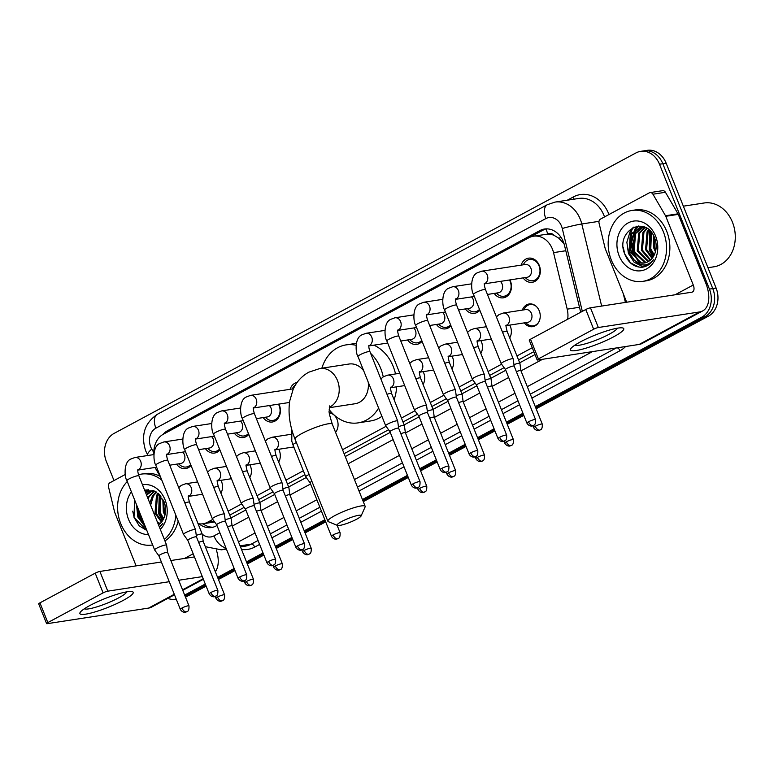 <?xml version="1.0" encoding="UTF-8"?>
<svg xmlns="http://www.w3.org/2000/svg" width="774" height="774" viewBox="0 0 774 774"><rect width="100%" height="100%" fill="white"/><g stroke="black" fill="none" stroke-linecap="round" stroke-linejoin="round"><path stroke-width="1.16" d="M220.967 480.325A11.475 9.288 81.3 0 1 221.548 481.583A11.475 9.288 81.3 0 1 220.919 493.115M249.847 464.797A11.475 9.288 81.3 0 1 250.428 466.064A11.475 9.288 81.3 0 1 249.799 477.597A10.759 8.707 -98.7 0 0 249.847 477.5M278.727 449.278A11.475 9.288 81.3 0 1 279.317 450.536A11.475 9.288 81.3 0 1 278.679 462.078A10.759 8.707 -98.7 0 0 278.727 461.981M294.343 448.281A11.475 9.288 81.3 0 1 293.249 447.043M329.327 412.639A11.475 9.288 81.3 0 1 337.077 419.498A11.475 9.288 81.3 0 1 335.558 432.308M423.136 371.665A11.475 9.288 81.3 0 1 423.717 372.933A11.475 9.288 81.3 0 1 423.088 384.465M452.016 356.146A11.475 9.288 81.3 0 1 452.597 357.404A11.475 9.288 81.3 0 1 451.968 368.946A10.759 8.707 -98.7 0 0 452.016 368.85M480.896 340.628A11.475 9.288 81.3 0 1 481.476 341.885A11.475 9.288 81.3 0 1 480.848 353.418A10.759 8.707 -98.7 0 0 480.896 353.331M509.785 325.099A11.475 9.288 81.3 0 1 510.366 326.367A11.475 9.288 81.3 0 1 509.727 337.899A10.759 8.707 -98.7 0 0 509.776 337.803M522.334 310.113A11.475 9.288 81.3 0 1 529.155 303.979A11.475 9.288 81.3 0 1 539.246 310.838A11.475 9.288 81.3 0 1 532.647 326.667A11.475 9.288 81.3 0 1 524.298 322.874M191.014 465.455A12.21 9.878 81.3 0 1 185.692 468.56A12.21 9.878 81.3 0 1 176.53 464.148M219.893 449.926A12.21 9.878 81.3 0 1 214.572 453.042A12.21 9.878 81.3 0 1 205.41 448.63M248.783 434.408A12.21 9.878 81.3 0 1 243.452 437.523A12.21 9.878 81.3 0 1 234.299 433.111M278.872 404.086A12.21 9.878 81.3 0 1 279.356 405.16A12.21 9.878 81.3 0 1 272.332 421.994A12.21 9.878 81.3 0 1 263.179 417.583M422.062 341.276A12.21 9.878 81.3 0 1 416.741 344.391A12.21 9.878 81.3 0 1 407.579 339.979M450.942 325.757A12.21 9.878 81.3 0 1 445.621 328.863A12.21 9.878 81.3 0 1 436.459 324.451M479.832 310.229A12.21 9.878 81.3 0 1 474.501 313.344A12.21 9.878 81.3 0 1 465.348 308.932M509.921 279.917A12.21 9.878 81.3 0 1 510.405 280.981A12.21 9.878 81.3 0 1 503.39 297.826A12.21 9.878 81.3 0 1 494.228 293.414M521.144 265.124A12.21 9.878 81.3 0 1 528.555 258.168A12.21 9.878 81.3 0 1 539.284 265.463A12.21 9.878 81.3 0 1 532.27 282.297A12.21 9.878 81.3 0 1 523.108 277.885M567.661 319.246A21.517 17.405 -98.7 0 0 567.207 309.155L553.536 252.624A21.517 17.405 -98.7 0 0 552.404 249.073A21.517 17.405 -98.7 0 0 533.489 236.205A21.517 17.405 -98.7 0 0 528.874 237.763L163.449 434.156A21.517 17.405 -98.7 0 0 153.871 454.174M564.053 243.752L558.751 238.169L554.203 235.422A7.169 5.805 -98.7 0 0 547.799 233.99A21.517 12.161 -118.3 0 1 546.192 228.872M547.799 233.99L547.518 234.135A21.517 17.405 81.3 0 1 554.203 235.422M229.723 515.136L244.168 507.367M258.603 499.617L273.058 491.848M287.483 484.089L304.917 474.723M344.101 453.67L388.577 429.764M403.012 422.004L417.457 414.235M431.892 406.485L446.337 398.716M460.772 390.957L475.217 383.198M489.652 375.438L504.106 367.669M518.532 359.92L533.847 351.686M547.518 234.135L533.489 236.205M198.038 523.659A21.517 17.405 -98.7 0 0 202.991 523.766A21.517 17.405 -98.7 0 0 207.606 522.218L212.773 519.431M228.137 511.179L241.662 503.913M257.016 495.66L270.542 488.394M285.906 480.132L303.34 470.766M342.514 449.713L386.062 426.3M401.425 418.047L414.941 410.781M430.305 402.528L443.821 395.262M459.185 387L472.711 379.734M488.065 371.481L501.591 364.215M516.955 355.963L532.26 347.729M290.095 389.303A12.21 9.878 81.3 0 1 297.158 382.404M113.991 480.557L106.367 461.507A21.517 17.405 81.3 0 1 114.126 433.382L635.967 152.923A21.517 17.405 81.3 0 1 640.582 151.365A21.517 17.405 81.3 0 1 659.496 164.233L709.439 289.099A21.517 17.405 81.3 0 1 701.679 317.224L705.017 316.711L535.714 407.704L705.017 316.711A21.517 17.405 81.3 0 0 712.767 288.586A21.517 17.405 81.3 0 1 705.017 316.711L708.355 316.198L536.14 408.759M523.388 414.322L506.835 423.223L523.388 414.322M494.509 429.841L477.955 438.742L494.509 429.841M465.629 445.369L449.075 454.27L465.629 445.369M436.749 460.888L420.185 469.789L436.749 460.888M407.869 476.416L362.871 500.594L407.869 476.416M325.283 520.796L304.666 531.873L325.283 520.796M292.34 538.501L275.786 547.402L292.34 538.501M263.46 554.02L246.906 562.921L263.46 554.02M234.58 569.548L218.026 578.449L234.58 569.548M205.7 585.067L185.083 596.144L205.7 585.067M659.496 164.233L662.825 163.72L712.767 288.586L662.825 163.72A21.517 17.405 81.3 0 0 643.92 150.853A21.517 17.405 81.3 0 1 662.825 163.72L666.162 163.208L716.105 288.073A21.517 17.405 81.3 0 1 708.355 316.198M640.582 151.365L647.248 150.34A21.517 17.405 81.3 0 1 666.162 163.208M523.814 415.377L507.251 424.278M494.934 430.895L478.371 439.796M466.054 446.424L449.491 455.325M437.175 461.943L420.611 470.844M408.285 477.461L363.287 501.649M325.699 521.85L305.082 532.928M292.766 539.555L276.202 548.456M263.886 555.074L247.322 563.975M235.006 570.593L218.442 579.494M206.126 586.121L186.505 596.657A21.517 17.405 81.3 0 1 185.489 597.16M580.626 312.28A21.517 17.405 -98.7 0 0 580.248 310.451L564.517 245.445A21.517 17.405 -98.7 0 0 563.385 241.894A21.517 17.405 -98.7 0 0 544.48 229.027A21.517 17.405 -98.7 0 0 539.865 230.584L167.648 430.634A21.517 17.405 -98.7 0 0 163.024 434.398M529.242 237.57L543.193 230.072A21.517 17.405 81.3 0 1 546.163 228.872M141.768 518.338A28.696 23.21 81.3 0 1 140.568 514.797A28.696 23.21 81.3 0 0 141.768 518.338M632.329 254.685A28.696 23.21 81.3 0 1 630.181 236.738A28.696 23.21 81.3 0 0 632.329 254.685M630.742 233.825A28.696 23.21 81.3 0 1 633.093 227.372A28.696 23.21 81.3 0 0 630.742 233.825M176.201 599.047A21.517 17.405 81.3 0 1 175.224 599.24A21.517 17.405 81.3 0 1 167.774 598.408M701.679 317.224L535.289 406.65M522.972 413.268L506.409 422.169M494.093 428.796L477.529 437.697M465.213 444.315L448.649 453.216M436.333 459.833L419.769 468.734M407.443 475.362L362.445 499.54M324.857 519.741L304.24 530.829M291.924 537.446L275.36 546.347M263.044 552.965L246.48 561.866M234.164 568.493L217.6 577.394M205.274 584.012L184.667 595.09M145.27 491.761A28.696 23.21 81.3 0 1 146.209 489.845M635.667 254.172A28.696 23.21 81.3 0 1 633.18 240.095M633.625 235.519A28.696 23.21 81.3 0 1 634.67 231.165M635.377 229.191A28.696 23.21 81.3 0 1 636.77 226.192M199.063 523.824A21.517 17.405 -98.7 0 0 211.437 527.539A21.517 17.405 -98.7 0 0 216.062 525.981L216.962 525.498M230.875 518.019L245.842 509.969M259.754 502.5L274.722 494.451M288.634 486.972L306.243 477.51M345.252 456.544L390.251 432.366M404.163 424.887L419.131 416.838M433.043 409.369L448.011 401.319M461.923 393.84L476.89 385.8M490.803 378.322L505.77 370.272M519.683 362.803L534.998 354.569M213.092 527.181A21.517 17.405 81.3 0 1 202.982 523.766L214.63 521.976M580.442 341.866A28.696 4.644 -21.8 0 1 622.161 327.857A28.696 4.644 -21.8 0 1 613.782 336.738A28.696 4.644 -21.8 0 1 582.928 349.035A28.696 4.644 -21.8 0 1 571.086 348.29A28.696 4.644 -21.8 0 1 580.442 341.866M574.908 345.136A22.959 3.715 158.2 0 0 609.235 334.213A22.959 3.715 158.2 0 0 617.226 328.215M626.679 302.228L605.307 248.793A3.589 2.902 -98.7 0 1 605.113 248.202L599.057 223.164A3.589 2.902 -98.7 0 1 600.537 219.061L649.28 192.861A3.589 2.902 -98.7 0 1 650.054 192.61L662.554 190.685A3.589 2.902 81.3 0 1 665.437 192.281L678.014 213.817A3.589 2.902 81.3 0 1 678.276 214.369L705.762 283.091A28.696 16.215 -118.3 0 1 702.676 310.925A28.696 16.215 -118.3 0 1 699.609 311.941L598.341 327.508A3.589 0.581 158.2 0 0 593.658 329.231L585.773 309.513A3.589 0.581 -21.8 0 1 590.456 307.791L691.724 292.224A7.169 4.054 61.7 0 0 692.488 291.972A7.169 4.054 61.7 0 0 693.262 285.006L665.775 216.294A3.589 2.902 -98.7 0 0 665.514 215.743L652.937 194.206A3.589 2.902 -98.7 0 0 650.054 192.61M702.676 310.925L642.207 343.424A28.696 16.215 -118.3 0 1 639.14 344.44L537.872 360.007A3.589 0.581 158.2 0 1 537.146 359.939A3.589 0.581 158.2 0 1 538.394 358.923L593.658 329.231M537.146 359.939L529.261 340.221A3.589 0.581 -21.8 0 1 530.509 339.215L585.773 309.513M683.345 206.184L704.127 202.991A32.276 26.113 81.3 0 1 732.485 222.283A32.276 26.113 81.3 0 1 713.928 266.798L707.958 267.717M611.286 259.919A35.865 29.015 81.3 0 1 631.903 210.46A35.865 29.015 81.3 0 1 663.415 231.9A35.865 29.015 81.3 0 1 642.797 281.359A35.865 29.015 81.3 0 1 611.286 259.919M631.903 210.46L635.231 209.948A35.865 29.015 81.3 0 1 666.753 231.387A35.865 29.015 81.3 0 1 646.135 280.846L642.797 281.359M641.994 267.253C646.716 266.643 650.528 264.147 653.449 259.764C647.49 266.546 641.133 266.711 634.39 260.267A17.937 14.513 81.3 0 0 644.239 262.996A17.937 14.513 81.3 0 0 654.32 254.83C656.7 249.557 656.816 243.965 654.649 238.053C645.942 213.866 615.107 230.826 624.589 253.708C628.236 262.792 634.041 267.311 641.994 267.253L642.575 267.175M655.597 236.109A25.107 20.308 81.3 0 1 646.551 268.917A25.107 20.308 81.3 0 1 619.103 255.72A25.107 20.308 81.3 0 1 628.149 222.912A25.107 20.308 81.3 0 1 655.597 236.109M643.068 227.159L635.609 233.574L634.09 251.415L645.603 262.251L646.638 262.367M642.526 227.15L634.564 233.738L633.045 251.569L644.558 262.405L646.116 262.55M645.235 227.459L639.779 232.935L638.26 250.776L648.66 261.37M644.684 227.353L638.734 233.09L637.215 250.931L648.157 261.66M647.103 228.465L643.939 232.297L642.42 250.128L650.624 259.909M646.619 228.166L642.904 232.452L641.385 250.292L650.141 260.325M649.192 230.062L648.109 231.649L646.59 249.489L652.501 257.858M648.651 229.597L647.064 231.813L645.545 249.654L652.047 258.439M651.485 232.49L650.76 248.851L654.262 254.946M650.886 231.774L649.715 249.015L653.837 255.788M654.059 236.67L654.93 248.212L655.81 250.302M653.372 235.325L653.885 248.367L655.472 251.763M644.316 227.014L640.417 227.295L630.404 234.377L628.875 252.218L634.39 260.267M640.94 227.227L631.439 234.212L629.92 252.053L641.433 262.889L644.539 262.947M645.41 227.498L640.417 227.295M643.765 226.811L643.039 226.995M649.821 230.642L649.241 250.166L653.101 257.026M638.54 226.008L635.618 229.046M634.767 230.255L631.042 241.536L632.571 252.73L639.005 262.222M643.533 264.989L646.716 265.879M633.993 226.976L630.104 231.697L626.872 242.185L628.401 253.369L634.177 262.28L642.555 266.527L644.665 266.691M650.15 230.981L649.763 250.089L653.362 256.62M638.976 225.998L636.441 228.591M635.764 229.472L631.565 241.459L633.093 252.653L640.069 262.579M644.239 264.989L646.967 265.753M623.283 247.545L624.753 253.93L630.529 262.841L638.908 267.088L642.836 267.136M341.644 521.521A12.916 2.09 158.2 0 0 337.445 525.42A12.916 2.09 158.2 0 0 356.65 519.219A12.916 2.09 158.2 0 0 361.1 515.958A12.916 2.09 158.2 0 0 354.889 516.171A12.916 2.09 158.2 0 0 341.644 521.521M337.445 525.42L328.321 521.657A20.085 3.251 -21.8 0 1 327.866 521.26A20.085 3.251 -21.8 0 1 334.852 515.59A20.085 3.251 -21.8 0 1 354.066 507.676A20.085 3.251 -21.8 0 1 365.164 506.341A20.085 3.251 -21.8 0 1 365.115 506.941L361.1 515.958M363.674 370.736A20.085 16.244 -98.7 0 0 349.006 364.032L319.836 368.521L308.778 372.197C301.705 376.145 296.481 381.872 293.133 389.361L289.708 401.029C287.976 413.297 289.737 425.99 295.01 439.11L327.866 521.26M321.858 368.211A39.455 31.918 81.3 0 1 346.065 344.894A39.455 31.918 81.3 0 1 356.059 345.291M370.611 353.331A39.455 31.918 81.3 0 1 380.731 368.472A39.455 31.918 81.3 0 1 383.227 376.87M373.861 345.156A39.455 31.918 81.3 0 1 393.24 366.557A39.455 31.918 81.3 0 1 395.514 373.929M329.327 407.704L355.111 403.738A20.085 16.244 -98.7 0 0 368.221 382.114M378.592 408.053A39.455 31.918 81.3 0 1 358.052 422.885A39.455 31.918 81.3 0 1 329.192 409.62M396.617 386.826A39.455 31.918 81.3 0 1 394.092 399.703M381.901 416.325A39.455 31.918 81.3 0 1 370.562 420.959L358.052 422.885M525.169 277.566L526.514 278.727A10.759 8.707 -98.7 0 0 532.88 280.739A10.759 8.707 -98.7 0 0 539.062 265.898A10.759 8.707 -98.7 0 0 529.61 259.474A10.759 8.707 -98.7 0 0 524.133 263.295L523.205 264.805M484.505 283.826L527.229 277.256A6.453 5.225 -98.7 0 0 530.935 268.355A6.453 5.225 -98.7 0 0 525.265 264.495L481.592 271.21A6.453 5.225 -98.7 0 1 487.262 275.07A6.453 5.225 -98.7 0 1 485.23 283.332A6.453 5.225 -98.7 0 1 484.534 283.69M535.56 419.624C535.84 426.29 533.17 424.936 533.431 425.458A4.663 2.632 61.7 0 1 532.938 425.623A4.663 2.632 -118.3 0 1 528.516 421.772A4.663 0.755 158.2 0 1 532.976 419.934A4.663 0.755 158.2 0 1 535.56 419.624L514.159 366.121A4.663 0.755 158.2 0 1 514.168 366.15L513.201 358.923A6.453 1.045 158.2 0 0 513.191 358.884A6.453 1.045 158.2 0 0 511.895 358.759A6.453 1.045 158.2 0 0 503.448 361.864A6.453 1.045 158.2 0 0 501.204 363.683A6.453 1.045 158.2 0 0 501.223 363.722L505.509 369.604A4.663 0.755 158.2 0 0 505.519 369.614M514.159 366.121A4.663 0.755 158.2 0 0 513.22 366.034A4.663 0.755 158.2 0 0 507.115 368.269A4.663 0.755 158.2 0 0 505.499 369.585L526.901 423.088C529.058 426.88 532.638 425.981 532.106 425.932L533.431 425.458M496.289 293.094L497.634 294.255A10.759 8.707 -98.7 0 0 504 296.258A10.759 8.707 -98.7 0 0 510.182 281.426A10.759 8.707 -98.7 0 0 509.495 279.975M487.427 294.459L498.34 292.775A6.453 5.225 -98.7 0 0 502.055 283.874A6.453 5.225 -98.7 0 0 500.381 281.378M474.568 377.383A6.453 1.045 158.2 0 0 472.324 379.202A6.453 1.045 158.2 0 0 472.343 379.241L476.62 385.123A4.663 0.755 158.2 0 0 476.629 385.133A4.663 0.755 158.2 0 1 478.235 383.798A4.663 0.755 158.2 0 1 484.34 381.553A4.663 0.755 158.2 0 1 485.279 381.65A4.663 0.755 158.2 0 1 485.288 381.679L484.321 374.452A6.453 1.045 158.2 0 0 484.311 374.403A6.453 1.045 158.2 0 0 483.015 374.287A6.453 1.045 158.2 0 0 474.568 377.383M458.547 309.977L469.46 308.294A6.453 5.225 -98.7 0 0 473.175 299.393A6.453 5.225 -98.7 0 0 471.501 296.906M456.399 397.197A4.663 0.755 158.2 0 0 456.399 397.168L455.441 389.97A6.453 1.045 158.2 0 0 455.431 389.932A6.453 1.045 158.2 0 0 454.125 389.806A6.453 1.045 158.2 0 0 445.689 392.902A6.453 1.045 158.2 0 0 443.444 394.721A6.453 1.045 158.2 0 0 443.463 394.759L415.735 325.457A6.453 1.045 158.2 0 1 417.689 323.793A6.453 1.045 158.2 0 1 417.979 323.629A6.453 1.045 158.2 0 1 424.162 321.084A6.453 1.045 158.2 0 1 427.722 320.659C426.58 317.069 426.3 314.96 426.89 314.341L426.455 314.757M477.79 450.662C478.071 457.337 475.41 455.983 475.671 456.505A4.663 2.632 61.7 0 1 475.168 456.67A4.663 2.632 -118.3 0 1 470.756 452.809A4.663 0.755 158.2 0 1 475.217 450.971A4.663 0.755 158.2 0 1 477.79 450.662L456.399 397.168A4.663 0.755 158.2 0 0 455.451 397.081A4.663 0.755 158.2 0 0 449.355 399.316A4.663 0.755 158.2 0 0 447.74 400.632A4.663 0.755 158.2 0 0 447.749 400.661L443.463 394.759M467.399 308.613L468.744 309.774A10.759 8.707 -98.7 0 0 475.12 311.787A10.759 8.707 -98.7 0 0 479.493 309.397M429.657 325.496L440.58 323.822A6.453 5.225 -98.7 0 0 444.295 314.921A6.453 5.225 -98.7 0 0 442.622 312.425M427.519 412.716A4.663 0.755 158.2 0 0 427.519 412.687L426.561 405.489A6.453 1.045 158.2 0 0 426.551 405.45A6.453 1.045 158.2 0 0 425.245 405.324A6.453 1.045 158.2 0 0 416.809 408.43A6.453 1.045 158.2 0 0 414.564 410.249A6.453 1.045 158.2 0 0 414.583 410.288L386.855 340.976A6.453 1.045 158.2 0 1 388.809 339.312A6.453 1.045 158.2 0 1 389.099 339.157A6.453 1.045 158.2 0 1 395.272 336.613A6.453 1.045 158.2 0 1 398.842 336.177C397.701 332.588 397.42 330.479 398.01 329.859L397.575 330.275M448.91 466.19C449.191 472.866 446.521 471.501 446.792 472.024A4.663 2.632 61.7 0 1 446.288 472.188A4.663 2.632 -118.3 0 1 441.877 468.338A4.663 0.755 158.2 0 1 446.337 466.499A4.663 0.755 158.2 0 1 448.91 466.19L427.519 412.687A4.663 0.755 158.2 0 0 426.571 412.6A4.663 0.755 158.2 0 0 420.476 414.835A4.663 0.755 158.2 0 0 418.86 416.151A4.663 0.755 158.2 0 0 418.869 416.18L414.583 410.288M438.519 324.142L439.864 325.293A10.759 8.707 -98.7 0 0 446.24 327.305A10.759 8.707 -98.7 0 0 450.613 324.916M400.777 341.024L411.7 339.341A6.453 5.225 -98.7 0 0 415.415 330.44A6.453 5.225 -98.7 0 0 413.742 327.944M398.639 428.225L397.681 421.017A6.453 1.045 158.2 0 0 397.672 420.979A6.453 1.045 158.2 0 0 396.365 420.853A6.453 1.045 158.2 0 0 387.929 423.949A6.453 1.045 158.2 0 0 385.684 425.768A6.453 1.045 158.2 0 0 385.704 425.806L389.98 431.689A4.663 0.755 158.2 0 1 389.97 431.679A4.663 0.755 158.2 0 1 391.596 430.363A4.663 0.755 158.2 0 1 397.691 428.119A4.663 0.755 158.2 0 1 398.629 428.216A4.663 0.755 158.2 0 1 398.639 428.245M409.639 339.66L410.984 340.821A10.759 8.707 -98.7 0 0 417.35 342.824A10.759 8.707 -98.7 0 0 421.733 340.444M295.494 384.891A10.759 8.707 -98.7 0 0 293.085 387.474L292.156 388.983M283.11 490.319L282.152 483.102A6.453 1.045 158.2 0 0 282.142 483.063A6.453 1.045 158.2 0 0 280.846 482.937A6.453 1.045 158.2 0 0 272.4 486.033A6.453 1.045 158.2 0 0 270.155 487.862A6.453 1.045 158.2 0 0 270.174 487.891L274.46 493.773M283.12 490.329A4.663 0.755 158.2 0 0 283.11 490.3A4.663 0.755 158.2 0 0 282.171 490.213A4.663 0.755 158.2 0 0 276.066 492.448A4.663 0.755 158.2 0 0 274.451 493.764A4.663 0.755 158.2 0 0 274.47 493.793M265.24 417.273L266.575 418.424A10.759 8.707 -98.7 0 0 272.951 420.437A10.759 8.707 -98.7 0 0 279.133 405.605A10.759 8.707 -98.7 0 0 278.447 404.154M256.378 418.628L267.291 416.954A6.453 5.225 -98.7 0 0 271.006 408.053A6.453 5.225 -98.7 0 0 269.333 405.557M254.23 505.838L253.272 498.63A6.453 1.045 158.2 0 0 253.262 498.582A6.453 1.045 158.2 0 0 251.966 498.456A6.453 1.045 158.2 0 0 243.52 501.562A6.453 1.045 158.2 0 0 241.275 503.381A6.453 1.045 158.2 0 0 241.294 503.419L245.571 509.302A4.663 0.755 158.2 0 0 245.581 509.311M254.24 505.857A4.663 0.755 158.2 0 0 254.23 505.819A4.663 0.755 158.2 0 0 253.292 505.732A4.663 0.755 158.2 0 0 247.187 507.967A4.663 0.755 158.2 0 0 245.571 509.282L266.962 562.785C269.129 566.587 272.709 565.678 272.177 565.63L273.503 565.155A4.663 2.632 61.7 0 1 272.999 565.32A4.663 2.632 -118.3 0 1 268.588 561.469A4.663 0.755 158.2 0 0 266.962 562.785M227.498 434.156L238.411 432.473A6.453 5.225 -98.7 0 0 242.127 423.572A6.453 5.225 -98.7 0 0 240.453 421.075M225.35 521.376A4.663 0.755 158.2 0 0 225.35 521.347L224.392 514.149A6.453 1.045 158.2 0 0 224.383 514.11A6.453 1.045 158.2 0 0 223.076 513.984A6.453 1.045 158.2 0 0 214.64 517.08A6.453 1.045 158.2 0 0 212.395 518.899A6.453 1.045 158.2 0 0 212.415 518.938L184.686 449.626A6.453 1.045 158.2 0 1 186.64 447.962A6.453 1.045 158.2 0 1 186.931 447.807A6.453 1.045 158.2 0 1 193.113 445.263A6.453 1.045 158.2 0 1 196.673 444.837C195.532 441.238 195.251 439.139 195.841 438.519L195.406 438.926M246.742 574.84C247.022 581.516 244.361 580.161 244.623 580.684A4.663 2.632 61.7 0 1 244.12 580.848A4.663 2.632 -118.3 0 1 239.708 576.988A4.663 0.755 158.2 0 1 244.168 575.15A4.663 0.755 158.2 0 1 246.742 574.84L225.35 521.347A4.663 0.755 158.2 0 0 224.402 521.25A4.663 0.755 158.2 0 0 218.307 523.495A4.663 0.755 158.2 0 0 216.691 524.811A4.663 0.755 158.2 0 0 216.701 524.83M236.351 432.792L237.695 433.953A10.759 8.707 -98.7 0 0 244.071 435.956A10.759 8.707 -98.7 0 0 248.444 433.575M198.608 449.675L209.531 448.001A6.453 5.225 -98.7 0 0 213.247 439.09A6.453 5.225 -98.7 0 0 211.573 436.604M196.47 536.895A4.663 0.755 158.2 0 0 196.461 536.866L195.512 529.668A6.453 1.045 158.2 0 0 195.503 529.629A6.453 1.045 158.2 0 0 194.197 529.503A6.453 1.045 158.2 0 0 185.76 532.599A6.453 1.045 158.2 0 0 183.515 534.428A6.453 1.045 158.2 0 0 183.535 534.457L155.806 465.155A6.453 1.045 158.2 0 1 157.761 463.491A6.453 1.045 158.2 0 1 158.051 463.336A6.453 1.045 158.2 0 1 164.223 460.782A6.453 1.045 158.2 0 1 167.794 460.356C166.652 456.766 166.371 454.657 166.961 454.038L166.526 454.454M217.862 590.369C218.142 597.035 215.472 595.68 215.743 596.203A4.663 2.632 61.7 0 1 215.24 596.367A4.663 2.632 -118.3 0 1 210.828 592.516A4.663 0.755 158.2 0 1 215.288 590.668A4.663 0.755 158.2 0 1 217.862 590.369L196.461 536.866A4.663 0.755 158.2 0 0 195.522 536.779A4.663 0.755 158.2 0 0 189.427 539.014A4.663 0.755 158.2 0 0 187.811 540.329A4.663 0.755 158.2 0 0 187.821 540.358M207.471 448.31L208.816 449.471A10.759 8.707 -98.7 0 0 215.191 451.484A10.759 8.707 -98.7 0 0 219.564 449.094M169.729 465.193L180.652 463.52A6.453 5.225 -98.7 0 0 184.367 454.619A6.453 5.225 -98.7 0 0 182.693 452.122M167.59 552.423A4.663 0.755 158.2 0 0 167.581 552.384L166.633 545.196A6.453 1.045 158.2 0 0 166.623 545.148A6.453 1.045 158.2 0 0 165.317 545.022A6.453 1.045 158.2 0 0 156.88 548.127A6.453 1.045 158.2 0 0 154.636 549.946A6.453 1.045 158.2 0 0 154.655 549.985L158.931 555.867M188.982 605.887C189.262 612.563 186.592 611.208 186.863 611.721A4.663 2.632 61.7 0 1 186.36 611.886A4.663 2.632 -118.3 0 1 181.948 608.035A4.663 0.755 158.2 0 1 186.408 606.197A4.663 0.755 158.2 0 1 188.982 605.887L167.581 552.384A4.663 0.755 158.2 0 0 166.642 552.297A4.663 0.755 158.2 0 0 160.547 554.532A4.663 0.755 158.2 0 0 158.922 555.848A4.663 0.755 158.2 0 0 158.941 555.877M178.591 463.839L179.936 465A10.759 8.707 -98.7 0 0 186.302 467.003A10.759 8.707 -98.7 0 0 190.685 464.613M536.218 306.359A10.759 8.707 -98.7 0 0 530.103 304.559A10.759 8.707 -98.7 0 0 524.627 308.391L523.698 309.9M506.167 325.661L527.713 322.342A6.453 5.225 -98.7 0 0 531.428 313.441A6.453 5.225 -98.7 0 0 525.749 309.581L503.255 313.044A6.453 5.225 -98.7 0 1 508.924 316.905A6.453 5.225 -98.7 0 1 506.883 325.167A6.453 5.225 -98.7 0 1 506.186 325.535M542.284 424.133C542.564 430.799 539.894 429.444 540.165 429.967A4.663 2.632 61.7 0 1 539.662 430.131A4.663 2.632 -118.3 0 1 535.25 426.281A4.663 0.755 158.2 0 1 539.71 424.433A4.663 0.755 158.2 0 1 542.284 424.133L520.883 370.63A4.663 0.755 158.2 0 0 520.883 370.63L519.934 363.432A6.453 1.045 158.2 0 0 519.925 363.393A6.453 1.045 158.2 0 0 518.619 363.267A6.453 1.045 158.2 0 0 513.965 364.651M520.883 370.63A4.663 0.755 158.2 0 0 519.944 370.543A4.663 0.755 158.2 0 0 516.355 371.626M525.652 322.661L526.997 323.822A10.759 8.707 -98.7 0 0 533.373 325.835A10.759 8.707 -98.7 0 0 538.665 322.284M513.404 439.651C513.684 446.327 511.014 444.973 511.285 445.485A4.663 2.632 61.7 0 1 510.782 445.65A4.663 2.632 -118.3 0 1 506.37 441.799A4.663 0.755 158.2 0 1 510.83 439.961A4.663 0.755 158.2 0 1 513.404 439.651L492.003 386.149A4.663 0.755 158.2 0 1 492.012 386.187L491.055 378.96A6.453 1.045 158.2 0 0 491.045 378.912A6.453 1.045 158.2 0 0 489.739 378.786A6.453 1.045 158.2 0 0 485.085 380.169M492.003 386.149A4.663 0.755 158.2 0 0 491.064 386.062A4.663 0.755 158.2 0 0 487.475 387.155M484.524 455.17C484.805 461.846 482.134 460.491 482.405 461.014A4.663 2.632 61.7 0 1 481.902 461.178A4.663 2.632 -118.3 0 1 477.481 457.318A4.663 0.755 158.2 0 1 481.941 455.48A4.663 0.755 158.2 0 1 484.524 455.17L463.123 401.677A4.663 0.755 158.2 0 1 463.133 401.706L462.175 394.479A6.453 1.045 158.2 0 0 462.165 394.44A6.453 1.045 158.2 0 0 460.859 394.314A6.453 1.045 158.2 0 0 456.205 395.698M463.123 401.677A4.663 0.755 158.2 0 0 462.184 401.58A4.663 0.755 158.2 0 0 458.595 402.673M455.644 470.698C455.925 477.364 453.254 476.01 453.516 476.532A4.663 2.632 61.7 0 1 453.022 476.697A4.663 2.632 -118.3 0 1 448.601 472.846A4.663 0.755 158.2 0 1 453.061 471.008A4.663 0.755 158.2 0 1 455.644 470.698L434.243 417.196A4.663 0.755 158.2 0 1 434.253 417.225L433.295 409.997A6.453 1.045 158.2 0 0 433.276 409.959A6.453 1.045 158.2 0 0 431.979 409.833A6.453 1.045 158.2 0 0 427.325 411.217M434.243 417.196A4.663 0.755 158.2 0 0 433.305 417.109A4.663 0.755 158.2 0 0 429.715 418.192M405.373 432.753A4.663 0.755 158.2 0 0 405.363 432.714L404.405 425.526A6.453 1.045 158.2 0 0 404.396 425.477A6.453 1.045 158.2 0 0 403.099 425.352A6.453 1.045 158.2 0 0 398.446 426.735M426.764 486.217C427.045 492.893 424.375 491.538 424.636 492.051A4.663 2.632 61.7 0 1 424.142 492.216A4.663 2.632 -118.3 0 1 419.721 488.365A4.663 0.755 158.2 0 1 424.181 486.527A4.663 0.755 158.2 0 1 426.764 486.217L405.363 432.714A4.663 0.755 158.2 0 0 404.425 432.627A4.663 0.755 158.2 0 0 400.835 433.721M334.049 415.009A10.759 8.707 -98.7 0 0 329.376 413.142M309.145 474.443A6.453 1.045 158.2 0 0 308.013 475.023A6.453 1.045 158.2 0 0 305.769 476.842A6.453 1.045 158.2 0 0 305.788 476.881L310.064 482.763A4.663 0.755 158.2 0 1 310.064 482.744A4.663 0.755 158.2 0 1 311.68 481.428A4.663 0.755 158.2 0 1 311.893 481.322M335.5 432.182A10.759 8.707 -98.7 0 0 336.497 430.934M311.235 548.302C311.516 554.977 308.845 553.623 309.116 554.145A4.663 2.632 61.7 0 1 308.613 554.31A4.663 2.632 -118.3 0 1 304.201 550.449A4.663 0.755 158.2 0 1 308.662 548.611A4.663 0.755 158.2 0 1 311.235 548.302L289.834 494.809A4.663 0.755 158.2 0 1 289.844 494.838L288.886 487.61A6.453 1.045 158.2 0 0 288.876 487.572A6.453 1.045 158.2 0 0 287.57 487.446A6.453 1.045 158.2 0 0 282.916 488.829M289.834 494.809A4.663 0.755 158.2 0 0 288.896 494.721A4.663 0.755 158.2 0 0 285.306 495.805M282.355 563.83C282.636 570.496 279.965 569.142 280.236 569.664A4.663 2.632 61.7 0 1 279.733 569.828A4.663 2.632 -118.3 0 1 275.312 565.978A4.663 0.755 158.2 0 1 279.782 564.14A4.663 0.755 158.2 0 1 282.355 563.83L260.954 510.327A4.663 0.755 158.2 0 1 260.964 510.356L260.006 503.129A6.453 1.045 158.2 0 0 259.996 503.09A6.453 1.045 158.2 0 0 258.69 502.965A6.453 1.045 158.2 0 0 254.036 504.348M260.954 510.327A4.663 0.755 158.2 0 0 260.016 510.24A4.663 0.755 158.2 0 0 256.426 511.324M253.475 579.349C253.756 586.024 251.086 584.67 251.347 585.183A4.663 2.632 61.7 0 1 250.853 585.347A4.663 2.632 -118.3 0 1 246.432 581.497A4.663 0.755 158.2 0 1 250.892 579.658A4.663 0.755 158.2 0 1 253.475 579.349L232.074 525.856A4.663 0.755 158.2 0 1 232.084 525.885L231.126 518.657A6.453 1.045 158.2 0 0 231.116 518.609A6.453 1.045 158.2 0 0 229.81 518.493A6.453 1.045 158.2 0 0 225.157 519.876M232.074 525.856A4.663 0.755 158.2 0 0 231.136 525.759A4.663 0.755 158.2 0 0 227.546 526.852M203.204 541.384L202.246 534.176A6.453 1.045 158.2 0 0 202.227 534.137A6.453 1.045 158.2 0 0 200.93 534.012A6.453 1.045 158.2 0 0 196.277 535.395M203.204 541.403A4.663 0.755 158.2 0 0 203.194 541.374A4.663 0.755 158.2 0 0 202.256 541.287A4.663 0.755 158.2 0 0 198.666 542.371M89.881 605.51A28.696 4.644 -21.8 0 1 131.599 591.51A28.696 4.644 -21.8 0 1 123.221 600.392A28.696 4.644 -21.8 0 1 92.367 612.679A28.696 4.644 -21.8 0 1 80.515 611.934A28.696 4.644 -21.8 0 1 89.881 605.51M84.347 608.79A22.959 3.715 158.2 0 0 118.674 597.867A22.959 3.715 158.2 0 0 126.665 591.868M136.118 565.871L114.745 512.446A3.589 2.902 -98.7 0 1 114.552 511.846L108.495 486.807A3.589 2.902 -98.7 0 1 109.976 482.715L125.214 474.52M216.391 550.072A28.696 16.215 -118.3 0 1 215.336 571.744M174.498 594.79L151.646 607.077A28.696 16.215 -118.3 0 1 148.579 608.093L47.311 623.66A3.589 0.581 158.2 0 1 46.585 623.592A3.589 0.581 158.2 0 1 47.833 622.577L103.097 592.884L95.202 573.166A3.589 0.581 -21.8 0 1 99.894 571.444L161.379 561.992M202.324 576.62L178.726 580.248M169.264 581.709L107.78 591.162A3.589 0.581 158.2 0 0 103.097 592.884M46.585 623.592L38.7 603.875A3.589 0.581 -21.8 0 1 39.948 602.859L95.202 573.166M170.841 560.54L194.438 556.912M152.236 545.012L152.633 544.954A35.865 29.015 81.3 0 1 152.236 545.012A35.865 29.015 81.3 0 1 120.725 523.572A35.865 29.015 81.3 0 1 127.265 481.525M138.498 474.733A35.865 29.015 81.3 0 1 141.342 474.114A35.865 29.015 81.3 0 1 161.814 480.18M141.342 474.114L144.67 473.601A35.865 29.015 81.3 0 1 160.17 476.368M159.492 527.336L162.888 523.418L159.299 526.833M144.554 524.753L143.829 523.921A17.937 14.513 81.3 0 0 144.38 524.327M144.641 490.203L155.922 491.732L164.088 501.707C166.255 507.618 166.139 513.21 163.759 518.483A17.937 14.513 81.3 0 1 158.477 524.782M142.493 484.824A25.107 20.308 81.3 0 1 165.036 499.752A25.107 20.308 81.3 0 1 160.295 529.339M148.482 534.563A25.107 20.308 81.3 0 1 128.542 519.364A25.107 20.308 81.3 0 1 131.416 491.906M134.55 499.723L134.028 517.351L139.194 525.856L146.837 530.461M157.257 521.744L160.063 523.563M157.77 523.031L159.579 523.979M158.631 493.715L157.548 495.302L156.029 513.143L161.94 521.512M158.09 493.251L156.503 495.466L154.984 513.297L161.485 522.092M160.924 496.144L160.199 512.504L163.701 518.599M160.324 495.428L159.154 512.659L163.275 519.441M163.498 500.323L164.359 511.856L165.249 513.955M162.811 498.978L163.324 512.02L164.901 515.416M153.755 490.668L149.856 490.948L145.531 492.428M150.379 490.88L145.676 492.796M138.091 508.586L139.359 515.707L143.761 522.76M154.848 491.151L149.856 490.948M137.162 506.264L138.314 515.861L143.829 523.921M152.497 490.813L146.586 495.06M153.194 490.464L152.478 490.639M151.965 490.793L146.315 494.373M154.674 491.113L149.218 496.589L148.086 498.804M154.123 491.006L147.641 497.701M156.542 492.119L153.378 495.941L150.63 505.161M156.058 491.819L152.343 496.105L149.817 503.148M175.843 515.252A35.865 29.015 81.3 0 1 164.33 539.43M178.175 521.086A35.865 29.015 81.3 0 1 164.93 540.929M159.25 494.296L158.68 513.82L162.54 520.679M147.979 489.661L145.444 492.206M136.456 504.493L137.84 517.022L145.696 527.597M159.589 494.634L159.192 513.733L162.792 520.273M148.415 489.652L145.87 492.245M132.722 511.198L134.192 517.583L146.818 530.403M565.804 250.737L553.536 252.624M558.751 238.169A21.517 1.325 -13.6 0 1 561.121 237.531M203.775 524.337A21.517 5.544 -30.3 0 1 204.172 523.592M579.474 307.268L567.207 309.155M214.079 521.221L207.606 522.218M716.105 288.073L709.439 289.099M186.505 596.657L185.363 596.831M543.193 230.072L539.865 230.584M582.319 311.361L562.272 228.494A14.348 11.61 -98.7 0 0 561.518 226.134A14.348 11.61 -98.7 0 0 545.834 218.587L155.893 428.167A14.348 11.61 -98.7 0 0 150.717 446.917A14.348 11.61 -98.7 0 0 151.791 449.113L153.823 452.587M545.834 218.587A14.348 8.108 61.7 0 1 547.382 204.675L555.064 202.091A28.696 23.21 81.3 0 1 580.277 219.245A28.696 23.21 81.3 0 1 581.787 223.976L599.008 221.335M547.382 204.675L157.432 414.245C144.554 423.068 140.655 435.307 145.735 450.961L147.737 455.064A14.348 3.696 -30.3 0 1 151.791 449.113M567.274 200.214L573.437 196.906A3.589 2.022 -118.3 0 1 573.776 199.218M573.437 196.906A32.276 26.113 81.3 0 1 608.722 213.876A32.276 26.113 81.3 0 1 608.983 214.524M604.533 216.913A28.696 23.21 -98.7 0 0 604.039 215.598A28.696 23.21 -98.7 0 0 578.826 198.444L555.064 202.091M625.624 346.52A32.276 26.113 81.3 0 1 620.003 350.738L531.873 398.107M519.557 404.725L502.994 413.626M490.677 420.253L474.114 429.144M461.788 435.772L445.234 444.673M432.908 451.29L416.354 460.191M404.028 466.819L359.03 490.997M321.442 511.198L300.825 522.286M288.508 528.903L271.945 537.804M259.629 544.422L254.685 547.083A32.276 26.113 81.3 0 1 241.507 549.443M562.272 228.494A14.348 0.88 -13.6 0 1 581.787 223.976L601.65 306.069M625.402 302.421L623.331 293.878M240.066 545.834L251.289 544.112L258.042 540.484M226.143 548.447A28.696 23.21 81.3 0 1 221.383 549.83L226.385 549.066M240.491 546.899L245.135 546.183A28.696 23.21 -98.7 0 0 251.289 544.112A3.589 2.022 -118.3 0 1 254.685 547.083M592.516 351.609L527.297 386.661M514.981 393.279L498.417 402.18M486.091 408.807L469.537 417.699M457.211 424.326L440.658 433.227M428.332 439.845L411.778 448.746M399.452 455.373L354.453 479.551M316.866 499.752L296.248 510.83M283.923 517.458L267.369 526.359M255.043 532.976L238.489 541.877M270.368 533.857L286.931 524.956M299.248 518.338L319.865 507.26M357.453 487.059L402.451 462.871M414.777 456.254L431.331 447.353M443.657 440.725L460.211 431.824M472.537 425.207L489.1 416.306M501.417 409.678L517.98 400.787M530.296 394.159L616.268 347.961M202.227 534.128A14.348 11.61 -98.7 0 0 213.943 535.898L219.855 532.725M232.181 526.107L248.735 517.206M261.061 510.579L277.614 501.678M289.94 495.06L310.558 483.982M348.145 463.781L393.144 439.593M405.46 432.966L422.024 424.075M434.34 417.447L450.903 408.546M463.229 401.929L479.783 393.028M492.109 386.4L508.663 377.499M520.989 370.881L542.564 359.291M617.217 347.816A3.589 2.022 -118.3 0 1 620.003 350.738M213.943 535.898A14.348 8.108 61.7 0 0 225.873 547.769M157.432 414.245A14.348 8.108 61.7 0 0 155.893 428.167M170.967 430.121L167.648 430.634M639.14 344.44L699.609 311.941M530.509 339.215L538.394 358.923M675.083 294.778L693.262 285.006M678.276 214.369L665.775 216.294M590.456 307.791L598.341 327.508M665.514 215.743L678.014 213.817M665.437 192.281L652.937 194.206M634.941 253.446A28.696 23.21 81.3 0 1 632.822 243.5M632.997 237.076A28.696 23.21 81.3 0 1 634.506 230.478M634.844 229.549A28.696 23.21 81.3 0 1 636.344 226.269M329.405 407.192A20.085 16.244 -98.7 0 0 330.246 406.776A20.085 16.244 -98.7 0 0 337.483 380.527A20.085 16.244 -98.7 0 0 319.836 368.521M329.772 405.828L329.211 411.042C328.64 411.313 329.676 415.696 332.307 424.191A20.085 3.251 158.2 0 0 321.21 425.516A20.085 3.251 158.2 0 0 301.986 433.44A20.085 3.251 158.2 0 0 295.01 439.11M484.214 283.71L484.65 283.294C484.069 283.913 484.34 286.022 485.492 289.611A6.453 1.045 158.2 0 0 481.921 290.047A6.453 1.045 158.2 0 0 475.739 292.591A6.453 1.045 158.2 0 0 475.459 292.746A6.453 1.045 158.2 0 0 473.504 294.41L501.204 363.683M528.516 421.772A4.663 0.755 158.2 0 0 526.901 423.088M499.636 437.291A4.663 2.632 -118.3 0 0 504.058 441.151A4.663 2.632 61.7 0 0 504.551 440.987C504.29 440.464 506.96 441.819 506.67 435.143A4.663 0.755 158.2 0 0 504.097 435.452A4.663 0.755 158.2 0 0 499.636 437.291A4.663 0.755 158.2 0 0 498.011 438.606L476.62 385.113M455.644 299.219A6.453 5.225 -98.7 0 0 456.341 298.851A6.453 5.225 -98.7 0 0 458.382 290.589A6.453 5.225 -98.7 0 0 452.713 286.728L471.54 283.835M455.335 299.228L455.77 298.812C455.18 299.441 455.46 301.541 456.602 305.14A6.453 1.045 158.2 0 0 453.042 305.566A6.453 1.045 158.2 0 0 446.859 308.11A6.453 1.045 158.2 0 0 446.579 308.265A6.453 1.045 158.2 0 0 444.615 309.929L472.324 379.202M426.764 314.737A6.453 5.225 -98.7 0 0 427.461 314.379A6.453 5.225 -98.7 0 0 429.502 306.107A6.453 5.225 -98.7 0 0 423.823 302.247L442.66 299.354M470.756 452.809A4.663 0.755 158.2 0 0 469.131 454.125L447.74 400.632M397.884 330.256A6.453 5.225 -98.7 0 0 398.581 329.898A6.453 5.225 -98.7 0 0 400.622 321.636A6.453 5.225 -98.7 0 0 394.943 317.775L413.78 314.873M441.877 468.338A4.663 0.755 158.2 0 0 440.251 469.654L418.86 416.151M412.997 483.856A4.663 2.632 -118.3 0 0 417.409 487.717A4.663 2.632 61.7 0 0 417.912 487.552C417.641 487.03 420.311 488.384 420.03 481.709A4.663 0.755 158.2 0 0 417.457 482.018A4.663 0.755 158.2 0 0 412.997 483.856A4.663 0.755 158.2 0 0 411.371 485.172L389.97 431.679M369.005 345.784A6.453 5.225 -98.7 0 0 369.701 345.417A6.453 5.225 -98.7 0 0 371.743 337.154A6.453 5.225 -98.7 0 0 366.063 333.294L384.901 330.401M368.695 345.794L369.13 345.378C368.54 346.007 368.821 348.107 369.962 351.706A6.453 1.045 158.2 0 0 366.392 352.131A6.453 1.045 158.2 0 0 360.22 354.676A6.453 1.045 158.2 0 0 359.929 354.831A6.453 1.045 158.2 0 0 357.975 356.495L385.684 425.768M297.468 545.941A4.663 2.632 -118.3 0 0 301.889 549.801A4.663 2.632 61.7 0 0 302.382 549.637C302.121 549.114 304.792 550.469 304.501 543.793A4.663 0.755 158.2 0 0 301.928 544.103A4.663 0.755 158.2 0 0 297.468 545.941A4.663 0.755 158.2 0 0 295.852 547.257L274.451 493.764M253.485 407.869A6.453 5.225 -98.7 0 0 254.182 407.511A6.453 5.225 -98.7 0 0 256.213 399.239A6.453 5.225 -98.7 0 0 250.544 395.379L293.394 388.8M253.166 407.888L253.601 407.472C253.021 408.091 253.292 410.201 254.443 413.79A6.453 1.045 158.2 0 0 250.873 414.216A6.453 1.045 158.2 0 0 244.69 416.77A6.453 1.045 158.2 0 0 244.41 416.925A6.453 1.045 158.2 0 0 242.446 418.589L270.155 487.862M273.503 565.155C273.241 564.643 275.902 565.997 275.621 559.321A4.663 0.755 158.2 0 0 273.048 559.631A4.663 0.755 158.2 0 0 268.588 561.469M224.595 423.397A6.453 5.225 -98.7 0 0 225.292 423.03A6.453 5.225 -98.7 0 0 227.333 414.767A6.453 5.225 -98.7 0 0 221.664 410.907L240.491 408.014M224.286 423.407L224.721 422.991C224.131 423.61 224.412 425.719 225.553 429.309A6.453 1.045 158.2 0 0 221.993 429.744A6.453 1.045 158.2 0 0 215.811 432.289A6.453 1.045 158.2 0 0 215.53 432.443A6.453 1.045 158.2 0 0 213.566 434.108L241.275 503.381M195.716 438.916A6.453 5.225 -98.7 0 0 196.412 438.548A6.453 5.225 -98.7 0 0 198.454 430.286A6.453 5.225 -98.7 0 0 192.774 426.426L211.612 423.533M239.708 576.988A4.663 0.755 158.2 0 0 238.082 578.304L216.691 524.811L212.415 518.938M166.836 454.435A6.453 5.225 -98.7 0 0 167.532 454.077A6.453 5.225 -98.7 0 0 169.574 445.805A6.453 5.225 -98.7 0 0 163.895 441.944L182.732 439.052M210.828 592.516A4.663 0.755 158.2 0 0 209.203 593.822L187.811 540.329L183.535 534.457M137.956 469.963A6.453 5.225 -98.7 0 0 138.652 469.595A6.453 5.225 -98.7 0 0 140.684 461.333A6.453 5.225 -98.7 0 0 135.015 457.473L153.852 454.58M137.646 469.973L138.082 469.557C137.491 470.176 137.772 472.285 138.914 475.884A6.453 1.045 158.2 0 0 135.344 476.31A6.453 1.045 158.2 0 0 129.171 478.854A6.453 1.045 158.2 0 0 128.881 479.009A6.453 1.045 158.2 0 0 126.926 480.673L154.636 549.946M181.948 608.035A4.663 0.755 158.2 0 0 180.323 609.351L158.922 555.848M505.877 325.544L506.312 325.128C505.693 324.828 505.964 326.928 507.144 331.456A6.453 1.045 158.2 0 0 502.529 332.22M535.25 426.281A4.663 0.755 158.2 0 0 533.625 427.587L532.88 425.71M477.306 341.053A6.453 5.225 -98.7 0 0 478.003 340.686A6.453 5.225 -98.7 0 0 480.044 332.423A6.453 5.225 -98.7 0 0 474.365 328.563L486.42 326.715M476.997 341.063L477.432 340.657C476.813 340.347 477.084 342.456 478.264 346.975A6.453 1.045 158.2 0 0 473.649 347.739M506.37 441.799A4.663 0.755 158.2 0 0 504.745 443.115L503.99 441.238M448.427 356.572A6.453 5.225 -98.7 0 0 449.123 356.214A6.453 5.225 -98.7 0 0 451.165 347.942A6.453 5.225 -98.7 0 0 445.485 344.091L457.54 342.234M448.117 356.591L448.552 356.175C447.923 355.866 448.204 357.975 449.384 362.493A6.453 1.045 158.2 0 0 444.769 363.267M477.481 457.318A4.663 0.755 158.2 0 0 475.865 458.634L475.11 456.757M419.547 372.101A6.453 5.225 -98.7 0 0 420.243 371.733A6.453 5.225 -98.7 0 0 422.275 363.47A6.453 5.225 -98.7 0 0 416.606 359.61L428.661 357.752M419.227 372.11L419.672 371.694C419.044 371.394 419.324 373.503 420.505 378.022A6.453 1.045 158.2 0 0 415.89 378.786M448.601 472.846A4.663 0.755 158.2 0 0 446.985 474.152L446.23 472.275M390.667 387.619A6.453 5.225 -98.7 0 0 391.363 387.261A6.453 5.225 -98.7 0 0 393.395 378.989A6.453 5.225 -98.7 0 0 387.726 375.129L399.781 373.281M390.348 387.639L390.793 387.223C390.164 386.913 390.444 389.022 391.625 393.54A6.453 1.045 158.2 0 0 387 394.314M419.721 488.365A4.663 0.755 158.2 0 0 418.105 489.681L417.35 487.804M333.081 534.931A4.663 2.632 -118.3 0 0 337.493 538.781A4.663 2.632 61.7 0 0 337.996 538.617C337.725 538.104 340.396 539.459 340.115 532.783A4.663 0.755 158.2 0 0 337.541 533.092A4.663 0.755 158.2 0 0 333.081 534.931A4.663 0.755 158.2 0 0 331.456 536.247L310.064 482.744M296.374 442.505A6.453 1.045 158.2 0 0 295.233 443.076A6.453 1.045 158.2 0 0 294.952 443.241A6.453 1.045 158.2 0 0 292.988 444.905L305.769 476.842M275.138 449.704A6.453 5.225 -98.7 0 0 275.834 449.346A6.453 5.225 -98.7 0 0 277.876 441.074A6.453 5.225 -98.7 0 0 272.196 437.223L291.034 434.32M274.828 449.723L275.263 449.307C274.644 448.997 274.915 451.107 276.095 455.625A6.453 1.045 158.2 0 0 271.481 456.399M304.201 550.449A4.663 0.755 158.2 0 0 302.576 551.765L301.831 549.888M246.258 465.232A6.453 5.225 -98.7 0 0 246.954 464.864A6.453 5.225 -98.7 0 0 248.996 456.602A6.453 5.225 -98.7 0 0 243.317 452.742L255.372 450.884M245.948 465.242L246.384 464.826C245.764 464.526 246.035 466.635 247.216 471.153A6.453 1.045 158.2 0 0 242.601 471.917M275.312 565.978A4.663 0.755 158.2 0 0 273.696 567.294L272.941 565.417M217.378 480.751A6.453 5.225 -98.7 0 0 218.075 480.393A6.453 5.225 -98.7 0 0 220.116 472.121A6.453 5.225 -98.7 0 0 214.437 468.26L226.492 466.412M217.068 480.77L217.504 480.354C216.875 480.044 217.155 482.154 218.336 486.672A6.453 1.045 158.2 0 0 213.721 487.446M246.432 581.497A4.663 0.755 158.2 0 0 244.816 582.812L244.062 580.935M217.552 597.015A4.663 2.632 -118.3 0 0 221.974 600.876A4.663 2.632 61.7 0 0 222.467 600.711C222.206 600.189 224.876 601.543 224.595 594.867A4.663 0.755 158.2 0 0 222.012 595.177A4.663 0.755 158.2 0 0 217.552 597.015A4.663 0.755 158.2 0 0 215.936 598.331L215.182 596.454M188.498 496.269A6.453 5.225 -98.7 0 0 189.195 495.911A6.453 5.225 -98.7 0 0 191.226 487.649A6.453 5.225 -98.7 0 0 185.557 483.789L197.612 481.931M188.179 496.289L188.624 495.873C187.995 495.573 188.275 497.672 189.456 502.191A6.453 1.045 158.2 0 0 184.841 502.965M148.579 608.093L174.295 594.268M182.558 589.827L203.175 578.749M39.948 602.859L47.833 622.577M184.522 558.431L193.181 553.778M99.894 571.444L107.78 591.162M145.086 491.316A28.696 23.21 81.3 0 1 145.783 489.923M175.224 599.24L176.22 599.086M205.323 546.686L221.383 549.83M154.974 467.467L160.557 477.016M346.065 344.894L356.33 343.317M332.307 424.191L365.164 506.341M529.61 259.474L533.392 258.884M481.592 271.21L477.258 272.835C469.895 276.047 471.143 291.488 473.504 294.41M532.88 280.739L536.663 280.159M485.492 289.611L513.191 358.884M452.713 286.728L448.378 288.354C441.016 291.575 442.264 307.007 444.615 309.929M504 296.258L507.783 295.678M474.327 296.471L455.625 299.344M456.602 305.14L484.311 374.403M506.67 435.143L485.279 381.65M498.011 438.606C500.178 442.409 503.758 441.499 503.226 441.451L504.551 440.987M423.823 302.247L419.489 303.882C412.136 307.094 413.374 322.535 415.735 325.457M475.12 311.787L478.893 311.206M445.437 311.99L426.745 314.863M427.722 320.659L455.431 389.932M469.131 454.125C471.298 457.927 474.868 457.028 474.346 456.979L475.671 456.505M394.943 317.775L390.609 319.401C383.256 322.613 384.494 338.054 386.855 340.976M446.24 327.305L450.013 326.725M416.557 327.508L397.865 330.392M398.842 336.177L426.551 405.45M440.251 469.654C442.418 473.456 445.988 472.546 445.466 472.498L446.792 472.024M366.063 333.294L361.729 334.919C354.376 338.141 355.614 353.573 357.975 356.495M417.35 342.824L421.133 342.243M387.677 343.037L368.985 345.91M369.962 351.706L397.672 420.979M420.03 481.709L398.629 428.216M411.371 485.172C413.539 488.974 417.109 488.065 416.586 488.017L417.912 487.552M250.544 395.379L246.209 397.014C238.847 400.226 240.095 415.667 242.446 418.589M289.495 402.461L253.456 407.995M254.443 413.79L282.142 483.063M304.501 543.793L283.11 490.3M295.852 547.257C298.009 551.059 301.589 550.159 301.057 550.111L302.382 549.637M221.664 410.907L217.33 412.532C209.967 415.754 211.205 431.186 213.566 434.108M272.951 420.437L276.734 419.856M243.278 420.65L224.576 423.523M225.553 429.309L253.262 498.582M275.621 559.321L254.23 505.819M192.774 426.426L188.44 428.051C181.087 431.273 182.325 446.704 184.686 449.626M244.071 435.956L247.844 435.375M214.388 436.168L195.696 439.042M196.673 444.837L224.383 514.11M238.082 578.304C240.25 582.106 243.82 581.197 243.297 581.148L244.623 580.684M163.895 441.944L159.56 443.579C152.207 446.792 153.446 462.233 155.806 465.155M215.191 451.484L218.965 450.903M185.508 451.687L166.816 454.561M167.794 460.356L195.503 529.629M209.203 593.822C211.37 597.625 214.94 596.725 214.417 596.677L215.743 596.203M135.015 457.473L130.68 459.098C123.327 462.32 124.566 477.752 126.926 480.673M186.302 467.003L190.085 466.422M156.629 467.215L137.936 470.089M138.914 475.884L166.623 545.148M180.323 609.351C182.49 613.153 186.06 612.244 185.528 612.195L186.863 611.721M530.103 304.559L532.464 304.201M496.395 316.885L498.911 314.67L503.255 313.044M533.373 325.835L535.734 325.467M507.144 331.456L519.925 363.393M533.625 427.587C535.792 431.389 539.362 430.489 538.839 430.441L540.165 429.967M467.515 332.404L470.031 330.188L474.365 328.563M491.345 339.022L477.287 341.179M478.264 346.975L491.045 378.912M504.745 443.115C506.912 446.917 510.482 446.008 509.95 445.959L511.285 445.485M438.635 347.923L441.151 345.717L445.485 344.091M462.465 354.54L448.407 356.698M449.384 362.493L462.165 394.44M475.865 458.634C478.022 462.436 481.602 461.527 481.07 461.478L482.405 461.014M409.746 363.451L412.271 361.235L416.606 359.61M433.575 370.059L419.518 372.226M420.505 378.022L433.276 409.959M446.985 474.152C449.143 477.955 452.722 477.055 452.19 477.007L453.516 476.532M380.866 378.97L383.391 376.754L387.726 375.129M404.696 385.587L390.638 387.745M391.625 393.54L404.396 425.477M418.105 489.681C420.263 493.483 423.842 492.574 423.31 492.525L424.636 492.051M329.356 412.997L330.295 412.852M292.988 444.905L291.779 441.17L291.856 429.793M340.115 532.783L337.116 525.285M331.456 536.247C333.623 540.049 337.193 539.139 336.671 539.091L337.996 538.617M265.347 441.054L267.862 438.848L272.196 437.223M293.81 446.956L275.118 449.829M276.095 455.625L288.876 487.572M302.576 551.765C304.743 555.568 308.313 554.658 307.791 554.619L309.116 554.145M236.467 456.583L238.982 454.367L243.317 452.742M260.296 463.191L246.238 465.358M247.216 471.153L259.996 503.09M273.696 567.294C275.863 571.086 279.433 570.186 278.901 570.138L280.236 569.664M207.577 472.101L210.102 469.895L214.437 468.26M231.407 478.719L217.359 480.877M218.336 486.672L231.116 518.609M244.816 582.812C246.974 586.615 250.553 585.705 250.021 585.657L251.347 585.183M178.697 487.62L181.222 485.414L185.557 483.789M202.527 494.238L188.469 496.405M189.456 502.191L202.227 534.137M224.595 594.867L203.194 541.374M215.936 598.331C218.094 602.133 221.674 601.224 221.141 601.185L222.467 600.711M182.77 590.349L203.378 579.271"/></g></svg>

